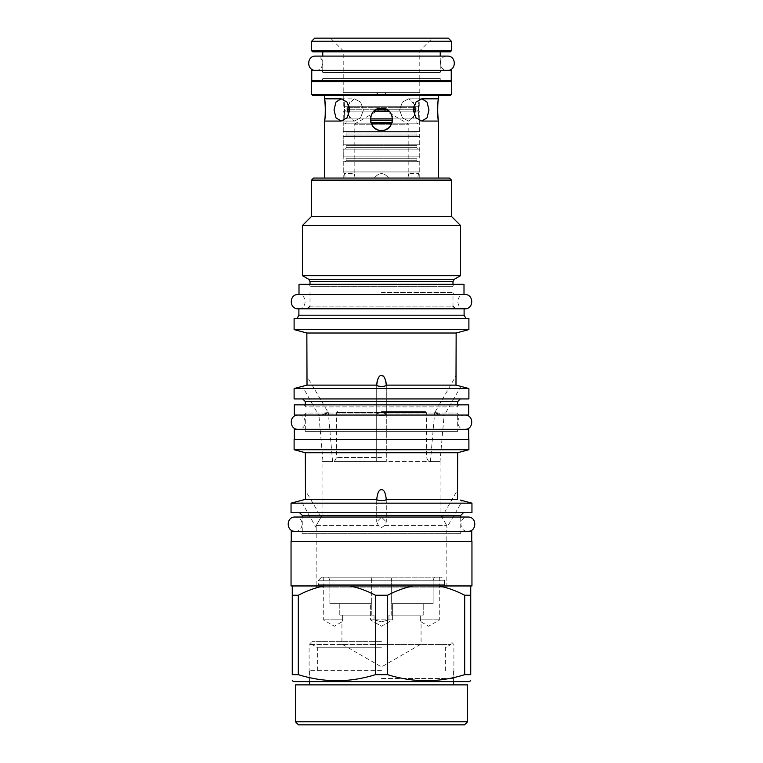 <?xml version="1.0" encoding="UTF-8"?>
<svg xmlns="http://www.w3.org/2000/svg" width="763" height="763" viewBox="0 0 763 763"><rect width="100%" height="100%" fill="white"/><g stroke="black" fill="none" stroke-linecap="round" stroke-linejoin="round"><path stroke-width="0.57" stroke-dasharray="3.81 2.86" d="M298.495 724.85L464.505 724.85M295.434 721.788L467.566 721.788M467.566 684.878L295.434 684.878M381.5 684.878L309.406 684.878L381.5 684.878M381.5 670.601L309.406 670.601L381.5 670.601M381.5 647.758L317.666 647.758L381.5 647.758M381.5 644.458L451.047 644.458L381.5 644.458M381.5 641.635L311.953 641.635L381.5 641.635M381.5 644.497L309.101 644.497L381.5 644.497M381.5 678.431L453.899 678.431L381.5 678.431M293.803 681.617L469.197 681.617M381.5 681.617L455.74 681.617L381.5 681.617M375.463 595.235L387.537 595.235C396.588 590.572 405.172 587.472 413.288 585.955L349.712 585.955C357.876 587.491 366.459 590.591 375.463 595.235L375.463 674.664L387.537 674.664C413.26 682.713 438.973 682.713 464.696 674.664L470.733 674.664L470.733 585.955L471.954 585.955M387.537 595.235L387.537 674.664M413.288 585.955L438.944 585.955C447.108 587.491 455.692 590.591 464.696 595.235L464.696 674.664M291.046 541.501L471.954 541.501M438.944 585.955L470.733 585.955M464.696 595.235L470.733 595.235M292.267 595.235L298.304 595.235C307.365 590.572 315.949 587.472 324.056 585.955L292.267 585.955L292.267 674.664L298.304 674.664C324.027 682.713 349.74 682.713 375.463 674.664M291.046 585.955L292.267 585.955M298.304 595.235L298.304 674.664M324.056 585.955L349.712 585.955M291.256 541.501L471.744 541.501L291.256 541.501M291.256 531.306L471.744 531.306M300.221 531.306L462.779 531.306L300.221 531.306A2.041 2.041 0 0 1 302.262 533.337L460.738 533.337A2.041 2.041 0 0 1 462.779 531.306M460.738 533.337L302.262 533.337L302.262 517.028L460.738 517.028L460.738 533.337M471.954 512.746L291.046 512.746M471.954 503.16L291.046 503.16M386.297 499.364L386.297 521.978L384.533 525.593L381.5 527.643L378.467 525.593L376.703 521.978L381.5 517.028L386.297 521.978L381.5 517.028L376.703 521.978L378.467 525.593L381.5 527.643L384.533 525.593L386.297 521.978L386.288 499.326C385.468 492.612 383.875 489.417 381.5 489.741C379.125 489.417 377.523 492.612 376.712 499.326C376.97 500.127 378.562 500.557 381.5 500.614C384.438 500.557 386.03 500.127 386.288 499.326L457.523 499.326M460.137 500.023L462.464 500.614L446.87 527.643L446.794 525.593L446.87 587.081L316.13 587.081L446.87 587.081L444.524 584.735L318.476 584.735L444.524 584.735L444.524 580.252L381.5 580.252L444.524 580.252L441.462 577.19L381.5 577.19L441.462 577.19M321.538 577.19L381.5 577.19L321.538 577.19L318.476 580.252L381.5 580.252L318.476 580.252L318.476 584.735L316.13 587.081L316.206 525.593L316.13 527.643L300.841 500.538M301.061 500.48L301.643 500.337M376.703 499.364L376.703 521.978L376.712 499.326L305.477 499.326M322.053 461.548L440.947 461.548L322.053 461.548L322.053 515.349L440.947 515.349L322.053 515.349L316.206 525.593L321.08 517.028L305.343 490.332M305.467 497.638L305.467 497.123M305.458 496.284L305.438 494.901M305.429 494.109L305.362 491.124M457.676 452.726L305.324 452.726M457.638 491.095L457.581 493.632M457.571 494.357L457.562 494.853M457.562 494.939L457.552 495.769M457.533 497.123L457.533 497.638M294.108 449.722L468.892 449.722M294.108 439.526L468.892 439.526M294.308 439.526L468.692 439.526L294.308 439.526M294.308 429.331L468.692 429.331M303.283 429.331L459.717 429.331L303.283 429.331A2.041 2.041 0 0 1 305.324 431.362L457.676 431.362A2.041 2.041 0 0 1 459.717 429.331M457.676 431.362L305.324 431.362L305.324 413.012L457.676 413.012L305.324 413.012A2.041 2.041 0 0 1 303.283 415.053L459.717 415.053A2.041 2.041 0 0 1 457.676 413.012L457.676 431.362M303.283 415.053L459.717 415.053M294.308 415.053L468.692 415.053M294.308 404.848L468.692 404.848M303.283 404.848L459.717 404.848L303.283 404.848A2.041 2.041 0 0 1 305.324 406.889L457.676 406.889A2.041 2.041 0 0 1 459.717 404.848M457.676 404.848L457.676 406.889L305.324 406.889L305.324 404.848M468.892 398.935L294.108 398.935M468.892 388.539L294.108 388.539M307.012 385.124L376.712 385.124C376.96 385.916 378.562 386.345 381.5 386.402C384.438 386.345 386.03 385.916 386.288 385.124L455.988 385.124M460.404 386.269L460.938 386.402L444.047 415.663L439.364 414.185L439.726 413.041L434.757 412.573L456.15 375.539M381.5 415.663C384.38 415.587 385.973 415.091 386.297 414.185L386.145 412.907L381.5 412.573L376.712 413.041L376.703 414.185C377.017 415.091 378.62 415.587 381.5 415.663C378.62 415.587 377.027 415.091 376.703 414.185L376.855 412.907L381.5 412.573L386.288 413.041L386.297 414.185C385.983 415.091 384.38 415.587 381.5 415.663M322.968 461.548L332.592 461.548L322.968 461.548L318.953 415.663L323.636 414.185L318.953 415.663L302.377 386.326M302.596 386.269L303.169 386.126M376.703 385.143L376.712 415.072L378.982 412.926L376.703 414.185L378.982 412.926A4.797 2.394 180 0 0 376.703 414.967A4.797 2.394 180 0 0 376.712 415.072L376.76 412.955L381.5 412.602L426.364 412.602L336.636 412.602L382.616 412.611L386.24 412.955L376.76 412.955L376.703 414.967A4.797 2.394 0 0 0 376.712 415.072L378.982 412.926A4.797 2.394 0 0 0 376.703 414.967L376.703 385.153M332.592 461.548L328.309 412.602L323.274 413.041L328.309 412.602L323.274 413.041L323.636 414.185L323.274 413.041L328.243 412.573L306.869 376.13M307.003 383.427L307.003 382.912M306.993 382.072L306.974 380.689M306.955 379.898L306.898 376.922M456.15 333.011L306.85 333.011M384.027 377.056L381.5 375.539L378.486 377.78M386.278 384.638L386.25 384.161M386.116 382.788L385.944 381.748M385.84 381.262L384.466 377.704M456.112 376.865L456.045 379.421M456.036 380.155L456.026 380.642M456.026 380.737L456.016 381.557M455.997 382.912L455.997 383.427M294.108 329.597L468.892 329.597M294.108 318.381L468.892 318.381M381.5 318.381L297.065 318.381L381.5 318.381M464.104 315.195L298.896 315.195M298.896 308.796L464.104 308.796M381.5 292.477L452.984 292.477L381.5 292.477M310.016 306.144L381.5 306.144L310.016 306.144L310.016 292.477A2.041 2.041 0 0 1 307.975 294.518L455.025 294.518A2.041 2.041 0 0 1 452.984 292.477L452.984 306.144L381.5 306.144L452.984 306.144M307.975 294.518L455.025 294.518M299.001 294.518L463.999 294.518M299.001 284.322L463.999 284.322M307.975 284.322L455.025 284.322L307.975 284.322A2.041 2.041 0 0 1 310.016 286.354L452.984 286.354A2.041 2.041 0 0 1 455.025 284.322M452.984 284.322L452.984 286.354L310.016 286.354L310.016 284.322M460.528 275.681L302.472 275.681M302.472 225.476L460.528 225.476M451.458 216.406L311.542 216.406M311.542 180.097L451.458 180.097M313.583 178.056L449.417 178.056M438.611 178.056L324.389 178.056L438.611 178.056M324.79 118.828L325.105 116.491M325.4 113.115L325.486 110.597M438.611 95.461L324.389 95.461L438.611 95.461M438.22 101.021L437.914 103.215M437.59 106.954L437.523 109.061M381.5 130.435C367.165 131.112 367.165 107.526 381.5 108.203C395.835 107.526 395.835 131.112 381.5 130.435C367.156 131.102 367.156 107.545 381.5 108.203C395.844 107.545 395.844 131.102 381.5 130.435M414.5 104.369L408.567 98.828L413.556 102.08L415.263 109.939L413.556 117.798L408.567 121.059L402.435 117.798L399.545 109.939L402.435 102.08L408.567 98.828L421.882 98.828L427.051 102.08L428.968 109.939L427.051 117.798L421.882 121.059L415.94 117.798L413.25 109.939L415.94 102.08L421.882 98.828L419.784 98.828L419.784 50.797L343.216 50.797L419.784 50.797L432.43 38.15L330.57 38.15L432.43 38.15M334.032 109.939L335.949 102.08L341.118 98.828L347.06 102.08L349.75 109.939L347.06 117.798L341.118 121.059L335.949 117.798L334.032 109.939M348.5 115.509L354.433 121.059L349.444 117.798L347.737 109.939L349.444 102.08L354.433 98.828L360.565 102.08L363.455 109.939L360.565 117.798L354.433 121.059L341.118 121.059L343.34 120.63M343.216 121.059C345 121.718 345 98.16 343.216 98.828C345 98.16 345 121.718 343.216 121.059L343.216 178.056L419.784 178.056L343.216 178.056M341.118 121.059L354.433 121.059L360.565 117.798L363.455 109.939L360.565 102.08L354.433 98.828L341.118 98.828L343.216 98.828L343.216 50.797L330.57 38.15M419.784 178.056L419.66 120.63M419.784 98.828C418 98.16 418 121.718 419.784 121.059C418 121.718 418 98.16 419.784 98.828L419.66 99.257M345.181 178.056L374.337 178.056L345.181 178.056L374.337 178.056L355.129 178.056L354.175 173.573L355.129 178.056L345.181 178.056L344.485 171.942L418.515 171.942L417.819 178.056L388.663 178.056L417.819 178.056L388.663 178.056L407.871 178.056L408.825 173.573L407.871 178.056L417.819 178.056L418.515 173.573L408.825 173.573L408.825 124.216L354.175 124.216L354.175 173.573L344.485 173.573L345.181 178.056M383.474 130.263L385.038 129.863M388.062 128.298L388.644 127.841M389.826 126.687L390.456 125.905M392.316 121.908L392.316 116.739M390.427 112.705L389.807 111.942M388.644 110.807L388.062 110.349M385.038 108.785L383.474 108.384M379.526 108.384L377.962 108.785M374.938 110.349L374.356 110.807M373.174 111.961L372.544 112.733M370.684 116.739L370.684 121.908M372.573 125.943L373.193 126.706M374.356 127.841L374.938 128.298M377.962 129.863L379.526 130.263M421.882 98.828L408.567 98.828L402.435 102.08L399.545 109.939L402.435 117.798L408.567 121.059L414.5 115.509M341.118 98.828L354.433 98.828L348.5 104.369M421.882 121.059L419.784 121.059M448.291 38.15L314.709 38.15M451.353 41.212L311.647 41.212M312.668 51.817L450.332 51.817M440.241 51.817L322.759 51.817L440.241 51.817M311.647 50.797L451.353 50.797M320.727 70.377A2.041 2.041 0 0 1 322.759 72.418L440.241 72.418L322.759 72.418L322.759 56.1L440.241 56.1L440.241 72.418A2.041 2.041 0 0 1 442.273 70.377L320.727 70.377L442.273 70.377M311.752 70.377L451.248 70.377M311.752 80.573L451.248 80.573M312.668 80.573L450.332 80.573L312.668 80.573M311.647 81.593L451.353 81.593M311.647 94.44L451.353 94.44M312.668 95.461L450.332 95.461M388.663 178.056C383.884 172.161 379.116 172.161 374.337 178.056C379.116 172.152 383.884 172.152 388.663 178.056C383.884 172.152 379.116 172.152 374.337 178.056C379.116 172.161 383.884 172.161 388.663 178.056M354.175 124.216L408.825 124.216L381.5 108.441L354.175 124.216M344.485 171.942L418.515 171.942M343.245 171.942L419.755 171.942L343.245 171.942L343.245 161.746L419.755 161.746L343.245 161.746M419.755 171.942L419.755 161.746M418.324 161.746L344.676 161.746L418.324 161.746A1.431 1.431 0 0 1 416.894 160.316L416.894 158.275A1.431 1.431 0 0 1 418.324 156.854L344.676 156.854L418.324 156.854M344.676 161.746A1.431 1.431 0 0 0 346.106 160.316L346.106 158.275A1.431 1.431 0 0 0 344.676 156.854M343.245 156.854L419.755 156.854L343.245 156.854L343.245 149.1L419.755 149.1L343.245 149.1M419.755 156.854L419.755 149.1M418.324 149.1L344.676 149.1L418.324 149.1A1.431 1.431 0 0 1 416.894 147.669L416.894 145.628A1.431 1.431 0 0 1 418.324 144.207L344.676 144.207L418.324 144.207M344.676 149.1A1.431 1.431 0 0 0 346.106 147.669L346.106 145.628A1.431 1.431 0 0 0 344.676 144.207M343.245 144.207L419.755 144.207L343.245 144.207L343.245 136.453L419.755 136.453L343.245 136.453M419.755 144.207L419.755 136.453M418.324 136.453L344.676 136.453L418.324 136.453A1.431 1.431 0 0 1 416.894 135.022L416.894 132.991A1.431 1.431 0 0 1 418.324 131.56L344.676 131.56L418.324 131.56M344.676 136.453A1.431 1.431 0 0 0 346.106 135.022L346.106 132.991A1.431 1.431 0 0 0 344.676 131.56M343.245 131.56L419.755 131.56L343.245 131.56L343.245 123.806L391.667 123.806M419.755 131.56L419.755 123.806M371.333 123.806L343.245 123.806M418.324 123.806L344.676 123.806L418.324 123.806A1.431 1.431 0 0 1 416.894 122.385L416.894 120.344A1.431 1.431 0 0 1 418.324 118.914L344.676 118.914L418.324 118.914M344.676 123.806A1.431 1.431 0 0 0 346.106 122.385L346.106 120.344A1.431 1.431 0 0 0 344.676 118.914M370.389 118.914L392.611 118.914M419.755 118.914L419.755 111.16L415.225 111.16M343.245 118.914L343.245 111.16L419.755 111.16M413.308 111.16L389.054 111.16M373.946 111.16L349.692 111.16M347.775 111.16L343.245 111.16M418.324 111.16L344.676 111.16L418.324 111.16A1.431 1.431 0 0 1 416.894 109.738L416.894 107.697A1.431 1.431 0 0 1 418.324 106.267L344.676 106.267L418.324 106.267M344.676 111.16A1.431 1.431 0 0 0 346.106 109.738L346.106 107.697A1.431 1.431 0 0 0 344.676 106.267M348.052 106.267L414.948 106.267M413.775 106.267L349.225 106.267M343.245 106.267L343.245 92.399L419.755 92.399L343.245 92.399M419.755 106.267L419.755 92.399M387.623 92.399L375.377 92.399L387.623 92.399L381.5 95.938L375.377 92.399M430.408 461.548L434.691 412.602L439.726 413.041L434.757 412.573L439.726 413.041L439.364 414.185L444.047 415.663L440.032 461.548L430.408 461.548L440.032 461.548M439.087 415.072L439.364 414.185L435.377 412.926L439.087 415.072L435.377 412.926L439.087 415.072L439.364 414.185L435.377 412.926L439.087 415.072M381.5 461.548L334.28 461.548L381.5 461.548C375.32 461.548 375.32 461.548 381.5 461.548C375.32 461.548 375.32 461.548 381.5 461.548C387.68 461.548 387.68 461.548 381.5 461.548C387.68 461.548 387.68 461.548 381.5 461.548C387.68 461.548 387.68 461.548 381.5 461.548C387.68 461.548 387.68 461.548 381.5 461.548C375.32 461.548 375.32 461.548 381.5 461.548C375.32 461.548 375.32 461.548 381.5 461.548M316.206 525.593L378.467 525.593L316.206 525.593M384.533 525.593L446.794 525.593L384.533 525.593M440.947 461.548L440.947 515.349L446.794 525.593L441.92 517.028L457.676 489.741M328.615 577.19L372.001 577.19L328.615 577.19L329.874 580.252L328.615 577.19M372.001 577.19L434.385 577.19L372.001 577.19L371.343 580.252L372.001 577.19M434.385 577.19L439.726 577.19L434.385 577.19L433.126 580.252L434.385 577.19M329.874 603.705L339.783 603.705L329.874 603.705L329.874 580.252L371.343 580.252L329.874 580.252L329.874 603.705L371.343 603.705L329.874 603.705M339.783 615.121L339.783 603.705L371.781 603.705L370.389 603.705L371.343 603.705L371.343 580.252L371.343 603.705L370.389 603.705L371.781 603.705L339.783 603.705L339.783 615.121L374.051 615.121L371.781 615.121L371.781 603.705L371.781 615.121L339.783 615.121M342.644 619.814L342.644 615.121L374.051 615.121L342.644 615.121L342.644 619.814L334.385 619.814L342.644 619.814C341.662 622.589 341.662 622.589 342.644 619.814C341.662 622.589 341.662 622.589 342.644 619.814M334.385 619.814L323.274 619.814L334.385 619.814M391.657 603.705L433.126 603.705L391.657 603.705L391.657 580.252L390.999 577.19L391.657 580.252L433.126 580.252L391.657 580.252L391.657 603.705L433.126 603.705L391.657 603.705M391.219 615.121L391.219 603.705L391.219 615.121L423.217 615.121L423.217 603.705L423.217 615.121L391.219 615.121M388.949 619.814L388.949 615.121L420.356 615.121L388.949 615.121L388.949 619.814L392.611 619.814L388.949 619.814L381.5 621.874L374.051 619.814L370.389 619.814L374.051 619.814L374.051 615.121L374.051 619.814L381.5 621.874L388.949 619.814M392.611 619.814L370.389 619.814L392.611 619.814L392.611 603.705L392.611 619.814L381.5 626.232L370.389 619.814L370.389 603.705L370.389 619.814L381.5 626.232L392.611 619.814M420.356 619.814L420.356 615.121L420.356 619.814L428.615 619.814L420.356 619.814C421.338 622.589 421.338 622.589 420.356 619.814C421.338 622.589 421.338 622.589 420.356 619.814M428.615 619.814L439.726 619.814L428.615 619.814M433.126 603.705L433.126 580.252L433.126 603.705M381.5 644.086L341.929 644.086L381.5 644.086M381.5 457.476L336.636 457.476L381.5 457.476M381.5 411.581L425.353 411.581L381.5 411.581M323.636 414.185L323.913 415.072L327.623 412.926L323.636 414.185L327.623 412.926L323.913 415.072L323.636 414.185M327.623 412.926L323.913 415.072L327.623 412.926M386.297 414.185L384.018 412.926L386.288 415.072L386.297 414.185L386.288 415.072L384.018 412.926A4.797 2.394 0 0 1 386.297 414.967A4.797 2.394 0 0 1 386.288 415.072A4.797 2.394 180 0 0 386.297 414.967A4.797 2.394 180 0 0 384.018 412.926L386.297 414.185L386.24 412.955L386.297 414.967L386.297 385.153L386.297 461.548L386.297 414.185M442.273 80.573L320.727 80.573L442.273 80.573A2.041 2.041 0 0 1 440.241 78.532L322.759 78.532L322.759 80.573L440.241 80.573L322.759 80.573M320.727 80.573A2.041 2.041 0 0 0 322.759 78.532L440.241 78.532L440.241 80.573M298.19 308.796L464.81 308.796C455.606 309.234 455.606 294.07 464.81 294.518L298.19 294.518C307.394 294.07 307.394 309.234 298.19 308.796M298.19 415.053L464.81 415.053L298.19 415.053C307.394 414.605 307.394 429.769 298.19 429.331L464.81 429.331C455.606 429.769 455.606 414.605 464.81 415.053M298.19 429.331L464.81 429.331M467.872 531.306L295.128 531.306L467.872 531.306C458.668 531.744 458.668 516.58 467.872 517.028M295.128 531.306C304.332 531.744 304.332 516.58 295.128 517.028M447.376 70.377L315.624 70.377L447.376 70.377C438.172 70.816 438.172 55.661 447.376 56.1M315.624 70.377C324.828 70.816 324.828 55.661 315.624 56.1M302.262 515.397L460.738 515.397M305.324 401.586L457.676 401.586M310.016 281.566L452.984 281.566M308.691 279.268L454.309 279.268M346.106 160.316L416.894 160.316L346.106 160.316M346.106 158.275L416.894 158.275L346.106 158.275M346.106 147.669L416.894 147.669L346.106 147.669M346.106 145.628L416.894 145.628L346.106 145.628M346.106 135.022L416.894 135.022L346.106 135.022M346.106 132.991L416.894 132.991L346.106 132.991M392.182 122.385L370.818 122.385M370.427 120.344L392.573 120.344M415.263 109.738L347.737 109.738M349.75 109.738L375.873 109.738M387.127 109.738L413.25 109.738M347.852 107.697L415.148 107.697M349.559 107.697L413.441 107.697M309.406 681.617L309.406 670.601M453.594 681.617L453.594 670.601M317.666 670.601L317.666 647.758L311.953 644.458L311.953 641.635L309.101 644.497L309.101 678.431L307.26 681.617M445.334 670.601L445.334 647.758L451.047 644.458L451.047 641.635L453.899 644.497L453.899 678.431L455.74 681.617M439.726 577.19L439.726 619.814L428.615 626.232L421.071 621.874L421.071 644.086L381.5 666.929L341.929 644.086L341.929 621.874L334.385 626.232L323.274 619.814L323.274 577.19M337.647 411.581L336.636 412.602L336.636 457.476L334.28 461.548M425.353 411.581L426.364 412.602L426.364 457.476L428.72 461.548M376.703 461.548L376.703 414.185L376.703 461.548"/><path stroke-width="1.14" d="M464.505 724.85L467.566 721.788L295.434 721.788L298.495 724.85L464.505 724.85M467.566 721.788L467.566 684.878L295.434 684.878L295.434 721.788M470.733 680.73L469.197 681.617L293.803 681.617L292.267 680.73M292.267 585.955L291.046 585.955L291.046 541.501L471.954 541.501L471.954 585.955L470.733 585.955L470.733 674.664C470.733 682.713 470.733 682.713 470.733 674.664C470.733 682.713 470.733 682.713 470.733 674.664L464.696 674.664C438.973 682.713 413.26 682.713 387.537 674.664L375.463 674.664C349.74 682.713 324.027 682.713 298.304 674.664L292.267 674.664C292.267 682.713 292.267 682.713 292.267 674.664C292.267 682.713 292.267 682.713 292.267 674.664L292.267 585.955L324.056 585.955C315.892 587.491 307.308 590.591 298.304 595.235L298.304 674.664M470.733 585.955L324.056 585.955M470.733 595.235L464.696 595.235L464.696 674.664M413.288 585.955C405.124 587.491 396.541 590.591 387.537 595.235L387.537 674.664M464.696 595.235C455.635 590.572 447.051 587.472 438.944 585.955M387.537 595.235L375.463 595.235L375.463 674.664M292.267 595.235L298.304 595.235M375.463 595.235C366.412 590.572 357.828 587.472 349.712 585.955M291.256 541.501L291.256 531.306L471.744 531.306L471.744 541.501M291.046 512.746L471.954 512.746L471.954 503.16L291.046 503.16L291.046 512.746M471.954 503.16L460.137 500.023M457.533 497.638L457.523 499.326L386.297 499.364M386.288 499.326C386.03 500.127 384.438 500.557 381.5 500.614C378.562 500.557 376.97 500.127 376.712 499.326C377.532 492.612 379.125 489.417 381.5 489.741C383.875 489.417 385.477 492.612 386.288 499.326M376.703 499.364L305.477 499.326L291.046 503.16M302.205 500.185L305.477 499.326L305.467 497.638M457.523 499.326L457.676 452.726L305.324 452.726L305.477 499.326M305.467 497.123L305.458 496.284M457.542 495.931L457.533 497.123M457.676 452.726L468.892 449.722L294.108 449.722L305.324 452.726M468.892 449.722L468.892 439.526L294.108 439.526L294.108 449.722M294.308 439.526L294.308 429.331L468.692 429.331L468.692 439.526M294.308 415.053L468.692 415.053L468.692 404.848L294.308 404.848L294.308 415.053M294.108 398.935L468.892 398.935L468.892 388.539L294.108 388.539L294.108 398.935M455.997 383.427L455.988 385.124L460.938 386.402L455.988 385.124L386.288 385.124C386.04 385.916 384.438 386.345 381.5 386.402C378.562 386.345 376.97 385.916 376.712 385.124C377.532 378.4 379.125 375.205 381.5 375.539C383.875 375.215 385.477 378.41 386.288 385.124L386.278 384.638M303.731 385.983L307.012 385.124L376.712 385.124L377.094 381.586M455.988 385.124L456.15 333.011L306.85 333.011L307.012 385.124L294.108 388.539M307.012 385.124L307.003 383.427M307.003 382.912L306.993 382.072M378.486 377.78L378.133 378.429M378.066 378.572L377.141 381.366M386.25 384.161L386.116 382.788M385.944 381.748L385.84 381.262M384.466 377.704L384.027 377.056M456.016 381.719L455.997 382.912M456.15 333.011L468.892 329.597L294.108 329.597L306.85 333.011M468.892 329.597L468.892 318.381L294.108 318.381L294.108 329.597M463.999 294.518L463.999 284.322L299.001 284.322L299.001 294.518L464.81 294.518L298.19 294.518C288.977 294.07 288.977 309.234 298.19 308.796L298.896 308.796L298.896 315.195L464.104 315.195L465.935 318.381M464.81 294.518C474.023 294.07 474.023 309.234 464.81 308.796L298.896 308.796M308.691 279.268L302.472 275.681L460.528 275.681L454.309 279.268L308.691 279.268L310.016 281.566L310.016 284.322M451.458 180.097L311.542 180.097L313.583 178.056L449.417 178.056L451.458 180.097L451.458 216.406L460.528 225.476L302.472 225.476L302.472 275.681M311.542 180.097L311.542 216.406L451.458 216.406M324.904 101.861L324.389 98.828C325.582 98.15 325.582 121.737 324.389 121.059L324.389 178.056M324.389 95.461L324.389 98.828L341.118 98.828L347.06 102.08L349.75 109.939L347.06 117.798L341.118 121.059L324.389 121.059L324.79 118.828M325.105 116.491L325.4 113.115M325.486 110.597L324.952 102.223M438.611 95.461L438.22 101.021M437.914 103.215L437.59 106.954M437.523 109.061L438.038 117.645M438.057 117.769L438.611 121.059L438.611 178.056M421.882 121.059L438.611 121.059C437.418 121.737 437.418 98.15 438.611 98.828L421.882 98.828L427.051 102.08L428.968 109.939L427.051 117.798L421.882 121.059L415.94 117.798L413.25 109.939L415.94 102.08L421.882 98.828M383.474 108.384L381.5 108.203C367.165 107.526 367.165 131.112 381.5 130.435C395.835 131.112 395.835 107.526 381.5 108.203L379.526 108.384M341.118 98.828L335.949 102.08L334.032 109.939L335.949 117.798L341.118 121.059M379.526 130.263L383.474 130.263M385.038 129.863L388.062 128.298M388.644 127.841L389.826 126.687M390.456 125.905L392.316 121.908M392.316 116.739L390.427 112.705M389.807 111.942L388.644 110.807M388.062 110.349L385.038 108.785M377.962 108.785L374.938 110.349M374.356 110.807L373.174 111.961M372.544 112.733L370.684 116.739M370.684 121.908L372.573 125.943M373.193 126.706L374.356 127.841M374.938 128.298L377.962 129.863M414.5 115.509L415.263 109.939L414.5 104.369M348.5 104.369L347.737 109.939L348.5 115.509M448.291 38.15L314.709 38.15L311.647 41.212L451.353 41.212L448.291 38.15M451.353 50.797L311.647 50.797L312.668 51.817L450.332 51.817L451.353 50.797L451.353 41.212M311.647 50.797L311.647 41.212M440.241 51.817L440.241 56.1L447.376 56.1C456.589 55.661 456.589 70.816 447.376 70.377M322.759 51.817L322.759 56.1L315.624 56.1C306.411 55.661 306.411 70.816 315.624 70.377M311.752 70.377L451.248 70.377L451.248 80.573L311.752 80.573L311.752 70.377M450.332 80.573L451.353 81.593L311.647 81.593L312.668 80.573M311.647 94.44L312.668 95.461L450.332 95.461L451.353 94.44L311.647 94.44L311.647 81.593M451.353 94.44L451.353 81.593M391.667 123.806L371.333 123.806M392.611 118.914L370.389 118.914M415.225 111.16L413.308 111.16M389.054 111.16L373.946 111.16M349.692 111.16L347.775 111.16M414.948 106.267L413.775 106.267M349.225 106.267L348.052 106.267M298.19 308.796L464.81 308.796M298.19 294.518L299.001 294.518M298.19 415.053C288.977 414.605 288.977 429.769 298.19 429.331M464.81 415.053C474.023 414.605 474.023 429.769 464.81 429.331M295.128 517.028L302.262 517.028L302.262 515.397L460.738 515.397L460.738 517.028L467.872 517.028L295.128 517.028C285.915 516.58 285.915 531.744 295.128 531.306M467.872 517.028C477.085 516.58 477.085 531.744 467.872 531.306M315.624 56.1L447.376 56.1M457.676 404.848L457.676 401.586L305.324 401.586L305.324 404.848M454.309 279.268L452.984 281.566L310.016 281.566M370.818 122.385L392.182 122.385M370.427 120.344L392.573 120.344M347.737 109.738L349.75 109.738M375.873 109.738L387.127 109.738M413.25 109.738L415.263 109.738M347.852 107.697L349.559 107.697M413.441 107.697L415.148 107.697M309.406 684.878L309.406 681.617M453.594 684.878L453.594 681.617M302.262 515.397L299.611 512.746M305.324 401.586L302.673 398.935M460.938 386.402L468.892 388.539M298.896 315.195L297.065 318.381M464.104 308.796L464.104 315.195M452.984 306.144L455.635 308.796M310.016 306.144L307.365 308.796M452.984 281.566L452.984 284.322M460.528 225.476L460.528 275.681M311.542 216.406L302.472 225.476M457.676 401.586L460.327 398.935M460.738 515.397L463.389 512.746"/></g></svg>
